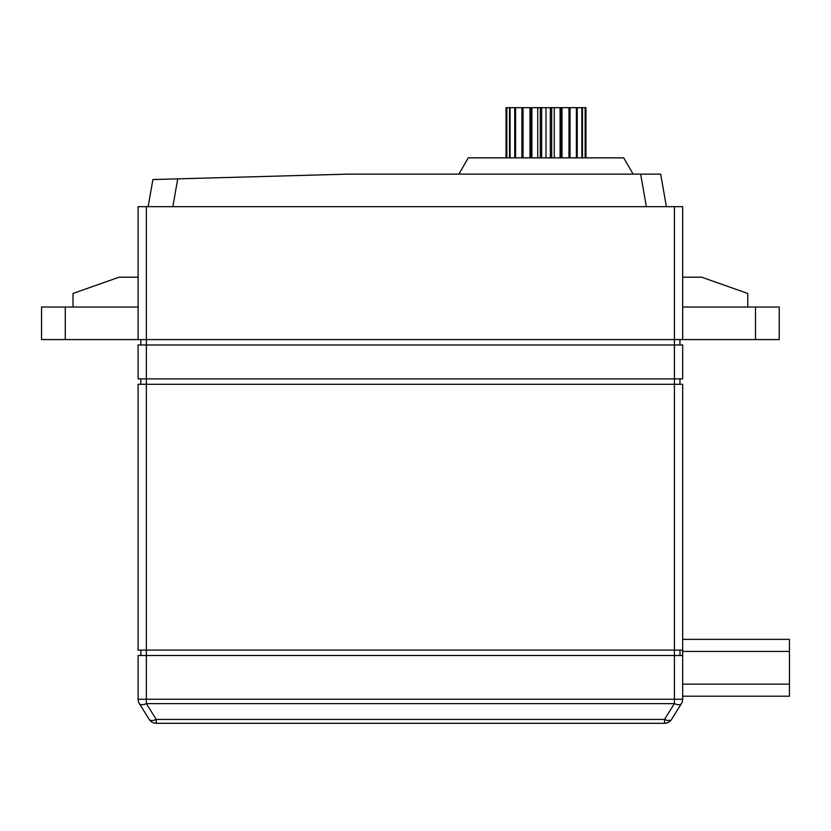 <?xml version="1.0" encoding="UTF-8"?>
<svg xmlns="http://www.w3.org/2000/svg" width="831" height="831" viewBox="0 0 831 831"><rect width="100%" height="100%" fill="white"/><g stroke="black" fill="none" stroke-linecap="round" stroke-linejoin="round"><path stroke-width="1.25" d="M458.868 174.126L468.258 157.859L623.717 157.859L633.118 174.126M682.677 344.99L682.677 378.884L682.677 344.99L674.408 344.99L674.408 339.567L755.493 339.567L755.493 307.023L779.229 307.023L779.229 339.567L755.493 339.567M65.285 339.567L41.55 339.567L41.55 307.023L65.285 307.023L65.285 339.567L146.36 339.567L146.36 378.884L138.102 378.884L138.102 344.99L674.408 344.99L674.408 378.884L682.677 378.884M138.102 699.245L674.408 699.245L674.408 703.628A8.268 3.875 32 0 0 681.42 703.628A8.268 8.268 0 0 0 682.677 699.245L674.408 699.245L674.408 655.514L146.36 655.514L146.36 703.628L156.238 719.428L664.53 719.428A8.268 3.875 32 0 0 671.541 719.428A8.268 8.268 0 0 1 664.53 723.313L664.53 719.428L674.408 703.628L146.36 703.628A8.268 3.875 148 0 1 139.359 703.628A8.268 8.268 0 0 1 138.102 699.245L138.102 655.514L146.36 655.514L146.36 650.091L674.408 650.091L674.408 384.306L146.36 384.306L146.36 650.091L138.102 650.091L138.102 384.306L146.36 384.306L146.36 378.884L674.408 378.884L674.408 384.306L682.677 384.306L682.677 650.091L682.677 639.361L789.45 639.361L789.45 696.201L682.677 696.201L682.677 684.142L789.45 684.142M679.966 378.884L679.966 384.306L679.966 378.884M140.813 378.884L140.813 384.306M664.53 723.313L156.238 723.313A8.268 8.268 0 0 1 149.227 719.428L139.359 703.628M156.238 723.313L156.238 719.428A8.268 3.875 148 0 1 149.227 719.428M789.45 651.421L682.677 651.421L682.677 650.091L674.408 650.091L674.408 655.514L682.677 655.514L682.677 699.245A8.268 8.268 0 0 1 681.42 703.628L671.541 719.428M682.677 699.245L682.677 696.201M682.677 651.421L682.677 684.142M679.966 650.091L679.966 655.514L679.966 650.091M140.813 650.091L140.813 655.514M682.677 639.361L682.677 384.306M679.966 344.99L679.966 339.567L679.966 344.99M140.813 344.99L140.813 339.567M506.027 157.859L506.027 107.687L506.578 107.687L506.578 157.859M585.948 157.859L585.948 107.687L506.578 107.687M506.827 107.687L506.827 157.859M509.507 107.687L509.507 157.859M510.089 107.687L510.089 157.859M514.742 107.687L514.742 157.859M515.604 107.687L515.604 157.859M521.93 107.687L521.93 157.859M523.031 107.687L523.031 157.859M529.981 107.687L529.981 157.859M530.635 107.687L530.635 157.859M531.892 107.687L531.892 157.859M537.73 107.687L537.73 157.859M540.306 107.687L540.306 157.859M541.646 107.687L541.646 157.859M545.988 107.687L545.988 157.859M550.33 107.687L550.33 157.859M551.68 107.687L551.68 157.859M554.256 107.687L554.256 157.859M560.084 107.687L560.084 157.859M561.341 107.687L561.341 157.859M561.995 107.687L561.995 157.859M568.955 107.687L568.955 157.859M570.045 107.687L570.045 157.859M576.371 107.687L576.371 157.859M577.244 107.687L577.244 157.859M581.887 107.687L581.887 157.859M582.469 107.687L582.469 157.859M585.149 107.687L585.149 157.859M585.408 107.687L585.408 157.859M138.102 277.19L119.113 277.19L73.014 293.457L73.014 307.023M148.136 206.67L152.914 179.548L348.147 174.126L660.666 174.126L666.4 206.67M747.765 307.023L747.765 293.457L701.665 277.19L682.677 277.19L682.667 339.567M138.112 339.567L138.112 307.023L65.285 307.023M138.102 307.023L138.102 206.67L682.677 206.67L682.677 307.023L755.493 307.023M779.229 339.567L779.229 307.023M682.677 277.19L682.677 206.67M146.36 206.67L146.36 339.567L674.408 339.567L674.408 206.67M177.741 178.862L172.838 206.67M646.373 206.67L640.639 174.126"/></g></svg>
